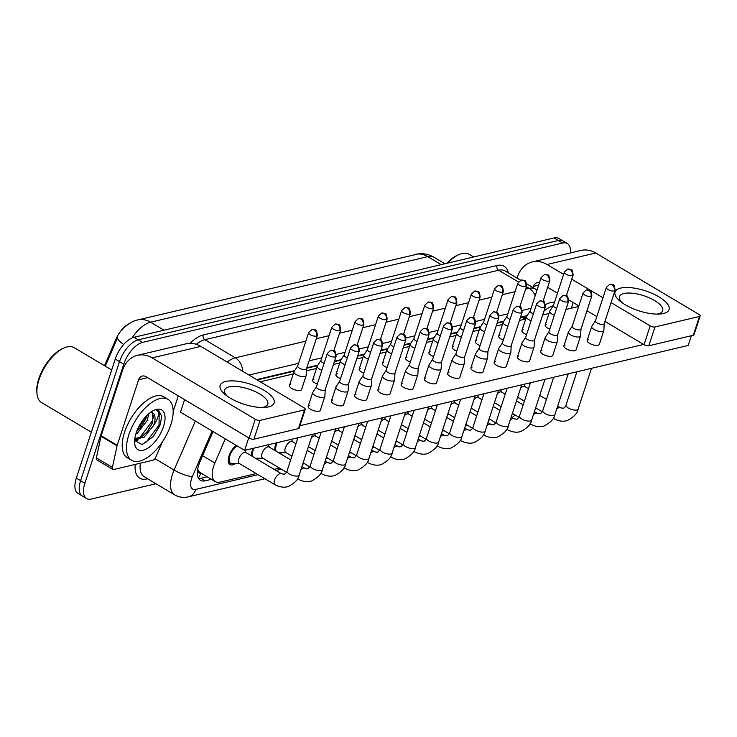 <?xml version="1.0" encoding="UTF-8"?>
<svg xmlns="http://www.w3.org/2000/svg" width="737" height="737" viewBox="0 0 737 737"><rect width="100%" height="100%" fill="white"/><g stroke="black" fill="none" stroke-linecap="round" stroke-linejoin="round"><path stroke-width="1.11" d="M274.8 450.427A12.068 5.813 -59.2 0 1 275.546 444.899A12.068 5.813 -59.2 0 1 276.329 442.863M251.547 455.927A12.068 5.813 -59.2 0 1 252.294 450.399A12.068 5.813 -59.2 0 1 253.086 448.354M235.214 463.73A12.068 5.813 -59.2 0 1 230.008 464.577A12.068 5.813 -59.2 0 1 229.05 455.899A12.068 5.813 -59.2 0 1 236.208 445.351M225.31 438.865L214.863 463.002A21.29 10.254 120.8 0 0 213.61 466.318A21.29 10.254 120.8 0 0 215.305 481.629A21.29 10.254 120.8 0 0 220.05 482.136L256.236 473.578M197.7 469.073L198.142 470.188A7.094 3.418 120.8 0 0 200.759 473.099A21.29 16.905 76.7 0 1 198.373 478.009M128.938 323.755A19.162 9.231 120.8 0 0 115.884 339.352L104.488 365.681M215.305 481.629L200.344 472.73A21.29 10.254 -59.2 0 1 198.142 470.188M526.642 317.767L523.979 317.085L520.34 317.702M503.537 321.673L497.097 323.202M480.294 327.173L473.845 328.702M457.041 332.673L450.593 334.193M433.789 338.172L427.34 339.693M410.546 343.672L404.097 345.192M387.293 349.163L380.845 350.692M364.041 354.663L357.592 356.192M340.798 360.163L334.349 361.692M317.546 365.663L306.675 368.233M294.293 371.162L257.195 379.933M274.109 469.349L279.48 468.078M258.466 458.23A12.068 5.813 -59.2 0 1 256.845 459.077M281.718 452.739A12.068 5.813 -59.2 0 1 280.097 453.577M155.986 483.748L91.324 499.041A21.29 10.254 -59.2 0 1 86.579 498.544A21.29 10.254 -59.2 0 1 84.875 483.223L123.788 364.17A21.29 10.254 -59.2 0 1 142.527 342.392L562.607 243.044L558.333 240.502A21.29 10.254 -59.2 0 1 563.077 241.008A21.29 10.254 -59.2 0 0 558.333 240.502L138.252 339.849L558.333 240.502L554.058 237.959A21.29 10.254 -59.2 0 1 558.803 238.456L567.352 243.551A21.29 10.254 -59.2 0 1 570.364 252.948M123.788 364.17L119.514 361.627A21.29 10.254 -59.2 0 1 138.252 339.849A21.29 10.254 -59.2 0 0 119.514 361.627L80.6 480.681L119.514 361.627L115.239 359.076A21.29 10.254 -59.2 0 1 133.968 337.306L554.058 237.959M86.579 498.544L82.304 495.992A21.29 10.254 -59.2 0 1 80.6 480.681A21.29 10.254 -59.2 0 0 82.304 495.992L78.03 493.449A21.29 10.254 -59.2 0 1 76.326 478.138L115.239 359.076M123.641 344.483A24.837 5.638 -156.6 0 1 117.625 337.555L105.262 366.142M213.048 431.569L200.013 461.675A21.29 10.254 120.8 0 0 198.75 464.983A21.29 10.254 120.8 0 0 200.455 480.303A21.29 10.254 120.8 0 0 205.199 480.81L211.436 479.326M207.161 476.784L200.925 478.258A21.29 10.254 -59.2 0 1 198.64 478.488M562.607 243.044A21.29 10.254 -59.2 0 1 567.352 243.551M527.148 315.629L520.506 317.205M503.896 321.129L497.254 322.695M480.653 326.629L474.011 328.195M457.401 332.129L450.758 333.695M434.148 337.62L427.506 339.195M410.905 343.12L404.263 344.695M387.653 348.619L381.011 350.195M364.4 354.119L357.758 355.685M341.148 359.619L334.506 361.185M317.905 365.119L306.841 367.735M294.653 370.61L256.642 379.601M237.01 445.83A10.65 5.131 120.8 0 0 229.889 455.696A10.65 5.131 120.8 0 0 230.736 463.361A10.65 5.131 120.8 0 0 232.155 463.73L239.7 463.739M281.562 473.79L245.863 452.536A6.384 3.077 120.8 0 0 238.816 458.921A6.384 3.077 120.8 0 0 239.332 463.518L275.03 484.762A6.384 3.077 120.8 0 1 274.514 480.165A6.384 3.077 120.8 0 1 279.894 473.707A6.384 3.077 120.8 0 1 281.562 473.79L284.445 474.269C286.223 472.859 287.08 471.809 287.006 471.118A6.384 2.368 18.1 0 0 290.737 474.739A6.384 2.368 18.1 0 0 297.886 475.964A6.384 2.368 18.1 0 0 298.117 475.909A6.384 2.368 18.1 0 0 299.148 475.089L312.479 434.314M316.449 386.75L312.792 392.333A6.384 2.368 18.1 0 0 312.691 392.545A6.384 2.368 18.1 0 0 314.985 395.419A6.384 2.368 18.1 0 0 323.571 397.39A6.384 2.368 18.1 0 0 324.833 396.515A6.384 2.368 18.1 0 0 324.87 396.276L325.22 389.615M316.495 386.676A4.615 1.704 18.1 0 0 316.422 386.833A4.615 1.704 18.1 0 0 318.08 388.906A4.615 1.704 18.1 0 0 324.28 390.334A4.615 1.704 18.1 0 0 325.192 389.698A4.615 1.704 18.1 0 0 325.22 389.532M297.72 365.93L294.063 371.512A6.384 2.368 18.1 0 0 293.962 371.734A6.384 2.368 18.1 0 0 296.256 374.608A6.384 2.368 18.1 0 0 304.842 376.579A6.384 2.368 18.1 0 0 306.104 375.695A6.384 2.368 18.1 0 0 306.141 375.465L306.491 368.804M297.766 365.856A4.615 1.704 18.1 0 0 297.693 366.013A4.615 1.704 18.1 0 0 299.351 368.095A4.615 1.704 18.1 0 0 305.551 369.513A4.615 1.704 18.1 0 0 306.463 368.878A4.615 1.704 18.1 0 0 306.491 368.712M253.943 448.151A10.65 5.131 120.8 0 0 253.132 450.206A10.65 5.131 120.8 0 0 252.975 456.774M290.682 459.879L269.106 447.046A6.384 3.077 120.8 0 0 262.068 453.421A6.384 3.077 120.8 0 0 262.575 458.018L286.518 472.27M339.702 381.25L336.044 386.833A6.384 2.368 18.1 0 0 335.934 387.045A6.384 2.368 18.1 0 0 338.228 389.928A6.384 2.368 18.1 0 0 346.823 391.891A6.384 2.368 18.1 0 0 348.076 391.015A6.384 2.368 18.1 0 0 348.122 390.785L348.472 384.115M339.748 381.176A4.615 1.704 18.1 0 0 339.674 381.333A4.615 1.704 18.1 0 0 341.332 383.406A4.615 1.704 18.1 0 0 347.532 384.834A4.615 1.704 18.1 0 0 348.444 384.198A4.615 1.704 18.1 0 0 348.472 384.032M277.186 442.661A10.65 5.131 120.8 0 0 276.384 444.706A10.65 5.131 120.8 0 0 276.228 451.274M295.97 443.692L292.359 441.546A6.384 3.077 120.8 0 0 285.32 447.921A6.384 3.077 120.8 0 0 285.827 452.518L291.907 456.139M362.945 375.75L359.288 381.333A6.384 2.368 18.1 0 0 359.186 381.545A6.384 2.368 18.1 0 0 361.48 384.428A6.384 2.368 18.1 0 0 370.066 386.4A6.384 2.368 18.1 0 0 371.328 385.515A6.384 2.368 18.1 0 0 371.374 385.285L371.715 378.615M363 375.677A4.615 1.704 18.1 0 0 362.917 375.833A4.615 1.704 18.1 0 0 364.575 377.915A4.615 1.704 18.1 0 0 370.775 379.334A4.615 1.704 18.1 0 0 371.688 378.698A4.615 1.704 18.1 0 0 371.724 378.532M308.508 446.438A6.384 3.077 120.8 0 0 309.079 447.018L315.15 450.639M386.197 370.25L382.54 375.833A6.384 2.368 18.1 0 0 382.439 376.054A6.384 2.368 18.1 0 0 384.732 378.929A6.384 2.368 18.1 0 0 393.318 380.9A6.384 2.368 18.1 0 0 394.581 380.016A6.384 2.368 18.1 0 0 394.617 379.785L394.968 373.125M386.243 370.177A4.615 1.704 18.1 0 0 386.17 370.333A4.615 1.704 18.1 0 0 387.828 372.415A4.615 1.704 18.1 0 0 394.028 373.834A4.615 1.704 18.1 0 0 394.94 373.198A4.615 1.704 18.1 0 0 394.968 373.033M319.222 438.193L315.611 436.046A6.384 3.077 120.8 0 0 311.346 437.769M331.761 440.947A6.384 3.077 120.8 0 0 332.323 441.527L338.403 445.139M409.45 364.76L405.792 370.333A6.384 2.368 18.1 0 0 405.682 370.554A6.384 2.368 18.1 0 0 407.985 373.429A6.384 2.368 18.1 0 0 416.571 375.4A6.384 2.368 18.1 0 0 417.824 374.525A6.384 2.368 18.1 0 0 417.87 374.285L418.22 367.625M409.496 364.686A4.615 1.704 18.1 0 0 409.422 364.833A4.615 1.704 18.1 0 0 411.08 366.915A4.615 1.704 18.1 0 0 417.28 368.334A4.615 1.704 18.1 0 0 418.192 367.708A4.615 1.704 18.1 0 0 418.22 367.533M342.465 432.693L338.863 430.546A6.384 3.077 120.8 0 0 334.598 432.269M320.973 360.439L317.315 366.013A6.384 2.368 18.1 0 0 317.205 366.234A6.384 2.368 18.1 0 0 319.499 369.108A6.384 2.368 18.1 0 0 321.848 370.223M321.019 360.365A4.615 1.704 18.1 0 0 320.945 360.513A4.615 1.704 18.1 0 0 322.603 362.595A4.615 1.704 18.1 0 0 324.105 363.323M344.216 354.939L340.558 360.522A6.384 2.368 18.1 0 0 340.457 360.734A6.384 2.368 18.1 0 0 342.751 363.608A6.384 2.368 18.1 0 0 345.1 364.723M344.271 354.865A4.615 1.704 18.1 0 0 344.188 355.022A4.615 1.704 18.1 0 0 345.846 357.095A4.615 1.704 18.1 0 0 347.357 357.823M367.468 349.439L363.811 355.022A6.384 2.368 18.1 0 0 363.709 355.234A6.384 2.368 18.1 0 0 366.003 358.108A6.384 2.368 18.1 0 0 368.353 359.223M367.514 349.366A4.615 1.704 18.1 0 0 367.441 349.522A4.615 1.704 18.1 0 0 369.099 351.595A4.615 1.704 18.1 0 0 370.6 352.332M268.517 406.907A28.384 10.511 -161.9 0 1 264.399 407.469A28.384 10.511 -161.9 0 1 225.365 394.71A28.384 10.511 -161.9 0 1 225.762 381.462A28.384 10.511 -161.9 0 1 263.92 390.214A28.384 10.511 -161.9 0 1 268.517 406.907M261.967 407.515A22.709 8.411 18.1 0 0 263.293 407.257A22.709 8.411 18.1 0 0 267.78 404.134A22.709 8.411 18.1 0 0 254.523 391.283A22.709 8.411 18.1 0 0 229.087 386.907A22.709 8.411 18.1 0 0 224.601 390.03A22.709 8.411 18.1 0 0 227.3 396.184M162.38 441.942L155.793 457.161A3.547 1.714 120.8 0 1 152.872 460.238L113.636 469.515A3.547 1.714 120.8 0 1 112.844 469.432L96.814 459.897A3.547 1.714 -59.2 0 1 96.381 457.88L101.015 436.295A3.547 1.714 -59.2 0 1 101.162 435.751L122.582 370.232A28.384 22.543 76.7 0 1 137.423 355.335A28.384 22.543 76.7 0 1 152.144 357.896L255.288 419.279A3.547 1.317 18.1 0 0 260.06 420.376L253.915 439.178A3.547 1.317 -161.9 0 1 249.143 438.082L146 376.69A7.094 5.638 -103.3 0 0 142.324 376.054A7.094 5.638 -103.3 0 0 138.611 379.776L117.201 445.295A3.547 1.714 120.8 0 0 117.054 445.83L112.42 467.415A3.547 1.714 120.8 0 0 112.844 469.432M137.423 355.335L186.102 343.82A28.384 22.543 76.7 0 1 200.833 346.381L303.966 407.773A3.547 1.317 18.1 0 1 305.247 409.367A3.547 1.317 18.1 0 1 304.547 409.855L260.06 420.376M305.247 409.367L299.102 428.169A3.547 1.317 -161.9 0 1 298.402 428.658L253.915 439.178M178.262 395.898L173.167 411.486M663.42 313.52A28.384 10.511 -161.9 0 1 659.302 314.073A28.384 10.511 -161.9 0 1 620.268 301.322A28.384 10.511 -161.9 0 1 620.665 288.075A28.384 10.511 -161.9 0 1 658.832 296.827A28.384 10.511 -161.9 0 1 663.42 313.52M656.879 314.119A22.709 8.411 18.1 0 0 658.196 313.87A22.709 8.411 18.1 0 0 662.683 310.747A22.709 8.411 18.1 0 0 649.426 297.895A22.709 8.411 18.1 0 0 623.999 293.51A22.709 8.411 18.1 0 0 619.513 296.633A22.709 8.411 18.1 0 0 622.203 302.787M517.079 278.098L517.485 276.845A28.384 22.543 76.7 0 1 532.326 261.939A28.384 22.543 76.7 0 1 547.057 264.5L563.621 274.367M532.326 261.939L581.014 250.433A28.384 22.543 76.7 0 1 595.736 252.994L698.879 314.377A3.547 1.317 18.1 0 1 700.15 315.98A3.547 1.317 18.1 0 1 699.45 316.468L654.963 326.988L648.818 345.782A3.547 1.317 -161.9 0 1 644.046 344.686L604.939 321.415M571.746 279.203L602.958 297.776M611.084 302.612L650.191 325.892A3.547 1.317 18.1 0 0 654.963 326.988M700.15 315.98L694.005 334.773A3.547 1.317 -161.9 0 1 693.305 335.261L648.818 345.782M596.813 316.578L586.984 310.719M578.858 305.883L568.835 299.922M557.476 293.16L547.646 287.31M539.447 282.686A7.094 5.638 -103.3 0 0 537.227 282.658A7.094 5.638 -103.3 0 0 533.514 286.389L533.109 287.642M573.165 302.502L571.304 308.204M170.8 424.862A35.487 17.098 -59.2 0 1 131.674 460.321A35.487 17.098 -59.2 0 1 128.837 434.793A35.487 17.098 -59.2 0 1 167.972 399.334A35.487 17.098 -59.2 0 1 170.8 424.862M131.674 460.321L127.4 457.778A35.487 17.098 -59.2 0 1 124.562 432.241A35.487 17.098 -59.2 0 1 163.697 396.792L167.972 399.334M91.342 432.186L41.567 402.559A31.94 15.385 -59.2 0 1 36.988 393.715A31.94 15.385 -59.2 0 1 39.015 379.583A31.94 15.385 -59.2 0 1 64.276 347.873A31.94 15.385 -59.2 0 1 74.234 347.68L111.683 369.965M36.988 393.715L36.85 392.25A30.521 14.703 -59.2 0 1 38.785 378.754A30.521 14.703 -59.2 0 1 62.921 348.444L64.276 347.873M136.778 431.265L140.38 427.7L145.558 419.399L146.801 415.576M135.792 434.167L137.368 433.126L147.253 420.412L148.874 413.66M134.779 438.902L142.462 436.157L147.17 431.744L152.605 422.798L152.458 412.738M150.588 412.305A16.039 7.729 -59.2 0 1 152.679 412.858A16.039 7.729 -59.2 0 1 153.959 424.401A16.039 7.729 -59.2 0 1 153.563 425.544L144.157 437.17L134.714 439.464M136.133 433.061A23.142 11.147 -59.2 0 1 154.438 410.085A23.142 11.147 -59.2 0 1 163.503 426.594A23.142 11.147 -59.2 0 1 147.124 448.603A23.142 11.147 -59.2 0 1 134.668 443.305A23.142 11.147 -59.2 0 1 136.133 433.061M134.631 440.422L142.038 444.568L153.268 436.59L159.837 425.7M159.818 425.746L161.818 416.331L158.851 410.85L156.52 410.15C159.772 411.753 159.035 416.525 154.3 424.484L153.563 425.544M137.451 429.597L145.456 416.995M134.714 440.662L139.717 437.778L152.264 420.993L153.886 415.447M141.661 444.641L146.506 441.822L159.045 425.028L159.22 411.172L158.704 410.767M139.956 428.188L146.037 418.155M135 441.371L138.252 439.851M146.746 432.223L152.826 422.19M153.158 436.719L159.865 425.627M446.751 263.33A30.521 14.703 -59.2 0 1 457.834 255.048L459.188 254.477A31.94 15.385 -59.2 0 1 469.137 254.283L473.661 256.973M447.599 263.137A31.94 15.385 -59.2 0 1 459.188 254.477M545.509 304.584A35.487 17.098 -59.2 0 1 554.528 302.188M544.017 311.023A35.487 17.098 -59.2 0 1 553.395 305.551M549.82 329.089A6.384 2.368 -161.9 0 1 545.177 325.1A6.384 2.368 -161.9 0 1 546.439 324.216M526.568 334.58A6.384 2.368 -161.9 0 1 521.925 330.591A6.384 2.368 -161.9 0 1 523.187 329.715M503.325 340.079A6.384 2.368 -161.9 0 1 498.682 336.09A6.384 2.368 -161.9 0 1 499.935 335.215M480.073 345.579A6.384 2.368 -161.9 0 1 475.429 341.59A6.384 2.368 -161.9 0 1 476.692 340.715M456.82 351.079A6.384 2.368 -161.9 0 1 452.177 347.09A6.384 2.368 -161.9 0 1 453.439 346.206M595.441 320.77L591.783 326.353A6.384 2.368 18.1 0 0 591.682 326.565A6.384 2.368 18.1 0 0 593.976 329.439A6.384 2.368 18.1 0 0 602.562 331.41A6.384 2.368 18.1 0 0 603.824 330.535L599.301 344.382A6.384 2.368 -161.9 0 1 598.039 345.257A6.384 2.368 -161.9 0 1 590.881 344.032A6.384 2.368 -161.9 0 1 587.159 340.411A6.384 2.368 -161.9 0 1 588.421 339.536M572.198 326.27L568.54 331.853A6.384 2.368 18.1 0 0 568.43 332.065A6.384 2.368 18.1 0 0 570.724 334.939A6.384 2.368 18.1 0 0 579.31 336.91A6.384 2.368 18.1 0 0 580.572 336.035L576.048 349.882A6.384 2.368 -161.9 0 1 574.786 350.757A6.384 2.368 -161.9 0 1 567.637 349.522A6.384 2.368 -161.9 0 1 563.906 345.911A6.384 2.368 -161.9 0 1 565.168 345.036M548.945 331.77L545.288 337.343A6.384 2.368 18.1 0 0 545.187 337.564A6.384 2.368 18.1 0 0 547.48 340.439A6.384 2.368 18.1 0 0 556.067 342.41A6.384 2.368 18.1 0 0 557.329 341.535L552.796 355.381A6.384 2.368 -161.9 0 1 551.534 356.257A6.384 2.368 -161.9 0 1 544.385 355.022A6.384 2.368 -161.9 0 1 540.654 351.411A6.384 2.368 -161.9 0 1 541.916 350.536M525.693 337.26L522.036 342.843A6.384 2.368 18.1 0 0 521.934 343.064A6.384 2.368 18.1 0 0 524.228 345.939A6.384 2.368 18.1 0 0 532.814 347.91A6.384 2.368 18.1 0 0 534.076 347.026L529.553 360.881A6.384 2.368 -161.9 0 1 528.291 361.756A6.384 2.368 -161.9 0 1 521.133 360.522A6.384 2.368 -161.9 0 1 517.411 356.911A6.384 2.368 -161.9 0 1 518.673 356.026M502.441 342.76L498.783 348.343A6.384 2.368 18.1 0 0 498.682 348.555A6.384 2.368 18.1 0 0 500.976 351.438A6.384 2.368 18.1 0 0 509.562 353.41A6.384 2.368 18.1 0 0 510.824 352.526L506.301 366.372A6.384 2.368 -161.9 0 1 505.038 367.256A6.384 2.368 -161.9 0 1 497.89 366.022A6.384 2.368 -161.9 0 1 494.159 362.411A6.384 2.368 -161.9 0 1 495.421 361.526M433.577 356.579A6.384 2.368 -161.9 0 1 428.925 352.59A6.384 2.368 -161.9 0 1 430.187 351.706M410.325 362.079A6.384 2.368 -161.9 0 1 405.682 358.09A6.384 2.368 -161.9 0 1 406.944 357.205M387.072 367.57A6.384 2.368 -161.9 0 1 382.429 363.581A6.384 2.368 -161.9 0 1 383.691 362.705M479.197 348.26L475.54 353.843A6.384 2.368 18.1 0 0 475.439 354.055A6.384 2.368 18.1 0 0 477.733 356.938A6.384 2.368 18.1 0 0 486.319 358.901A6.384 2.368 18.1 0 0 487.581 358.025L483.048 371.872A6.384 2.368 -161.9 0 1 481.786 372.756A6.384 2.368 -161.9 0 1 474.637 371.522A6.384 2.368 -161.9 0 1 470.906 367.901A6.384 2.368 -161.9 0 1 472.168 367.026M455.945 353.76L452.288 359.343A6.384 2.368 18.1 0 0 452.186 359.555A6.384 2.368 18.1 0 0 454.48 362.429A6.384 2.368 18.1 0 0 463.066 364.4A6.384 2.368 18.1 0 0 464.328 363.525L459.805 377.372A6.384 2.368 -161.9 0 1 458.543 378.247A6.384 2.368 -161.9 0 1 451.385 377.022A6.384 2.368 -161.9 0 1 447.663 373.401A6.384 2.368 -161.9 0 1 448.916 372.526M363.82 373.069A6.384 2.368 -161.9 0 1 359.177 369.08A6.384 2.368 -161.9 0 1 360.439 368.205M340.577 378.569A6.384 2.368 -161.9 0 1 335.934 374.58A6.384 2.368 -161.9 0 1 337.196 373.705M317.325 384.069A6.384 2.368 -161.9 0 1 312.681 380.08A6.384 2.368 -161.9 0 1 313.944 379.205M417.824 374.525L413.3 388.371A6.384 2.368 -161.9 0 1 412.038 389.247A6.384 2.368 -161.9 0 1 404.889 388.012A6.384 2.368 -161.9 0 1 401.158 384.401A6.384 2.368 -161.9 0 1 402.42 383.526M394.581 380.016L390.048 393.871A6.384 2.368 -161.9 0 1 388.795 394.746A6.384 2.368 -161.9 0 1 381.637 393.512A6.384 2.368 -161.9 0 1 377.906 389.901A6.384 2.368 -161.9 0 1 379.168 389.016M371.328 385.515L366.805 399.362A6.384 2.368 -161.9 0 1 365.543 400.246A6.384 2.368 -161.9 0 1 358.394 399.012A6.384 2.368 -161.9 0 1 354.663 395.401A6.384 2.368 -161.9 0 1 355.925 394.516M348.076 391.015L343.553 404.862A6.384 2.368 -161.9 0 1 342.29 405.746A6.384 2.368 -161.9 0 1 335.142 404.512A6.384 2.368 -161.9 0 1 331.41 400.891A6.384 2.368 -161.9 0 1 332.673 400.016M432.693 359.26L429.035 364.843A6.384 2.368 18.1 0 0 428.934 365.055A6.384 2.368 18.1 0 0 431.228 367.929A6.384 2.368 18.1 0 0 439.814 369.9A6.384 2.368 18.1 0 0 441.076 369.025L436.553 382.872A6.384 2.368 -161.9 0 1 435.291 383.747A6.384 2.368 -161.9 0 1 428.142 382.512A6.384 2.368 -161.9 0 1 424.411 378.901A6.384 2.368 -161.9 0 1 425.673 378.026M306.104 375.695L301.571 389.541A6.384 2.368 -161.9 0 1 300.309 390.426A6.384 2.368 -161.9 0 1 293.16 389.191A6.384 2.368 -161.9 0 1 289.429 385.58A6.384 2.368 -161.9 0 1 290.691 384.696M324.833 396.515L320.3 410.362A6.384 2.368 -161.9 0 1 319.038 411.237A6.384 2.368 -161.9 0 1 311.889 410.012A6.384 2.368 -161.9 0 1 308.158 406.391A6.384 2.368 -161.9 0 1 309.42 405.516M244.62 450.362L180.491 412.186L184.591 399.657L248.719 437.824L244.62 450.362L688.211 345.45L691.389 335.713M643.622 344.437L299.904 425.719M260.272 381.757L293.225 373.963M306.38 370.858L316.477 368.463M333.446 364.456L339.729 362.973M356.69 358.956L362.973 357.473M379.942 353.456L386.225 351.973M403.194 347.956L409.477 346.473M426.437 342.465L432.72 340.973M449.69 336.966L455.973 335.473M472.942 331.466L479.225 329.983M496.185 325.966L502.477 324.483M519.438 320.466L525.721 318.983M542.69 314.966L548.973 313.483M565.933 309.476L578.665 306.463M355.013 435.447A6.384 3.077 120.8 0 0 355.575 436.028L361.655 439.639M441.076 369.025A6.384 2.368 18.1 0 0 441.122 368.786L441.463 362.125M432.748 359.186A4.615 1.704 18.1 0 0 432.674 359.343A4.615 1.704 18.1 0 0 434.323 361.416A4.615 1.704 18.1 0 0 440.533 362.844A4.615 1.704 18.1 0 0 441.435 362.208A4.615 1.704 18.1 0 0 441.472 362.033M365.718 427.193L362.107 425.046A6.384 3.077 120.8 0 0 357.85 426.769M378.256 429.947A6.384 3.077 120.8 0 0 378.827 430.528L384.898 434.148M464.328 363.525A6.384 2.368 18.1 0 0 464.374 363.286L464.715 356.625M455.991 353.686A4.615 1.704 18.1 0 0 455.917 353.843A4.615 1.704 18.1 0 0 457.576 355.916A4.615 1.704 18.1 0 0 463.776 357.344A4.615 1.704 18.1 0 0 464.688 356.708A4.615 1.704 18.1 0 0 464.725 356.533M388.97 421.702L385.359 419.546A6.384 3.077 120.8 0 0 381.093 421.269M401.508 424.448A6.384 3.077 120.8 0 0 402.07 425.028L408.151 428.648M487.581 358.025A6.384 2.368 18.1 0 0 487.618 357.795L487.968 351.125M479.243 348.186A4.615 1.704 18.1 0 0 479.17 348.343A4.615 1.704 18.1 0 0 480.828 350.416A4.615 1.704 18.1 0 0 487.028 351.844A4.615 1.704 18.1 0 0 487.94 351.208A4.615 1.704 18.1 0 0 487.968 351.042M412.223 416.202L408.611 414.056A6.384 3.077 120.8 0 0 404.346 415.769M390.721 343.939L387.063 349.522A6.384 2.368 18.1 0 0 386.953 349.734A6.384 2.368 18.1 0 0 389.247 352.618A6.384 2.368 18.1 0 0 391.596 353.723M390.767 343.866A4.615 1.704 18.1 0 0 390.693 344.022A4.615 1.704 18.1 0 0 392.351 346.095A4.615 1.704 18.1 0 0 393.853 346.832M413.964 338.44L410.306 344.022A6.384 2.368 18.1 0 0 410.205 344.234A6.384 2.368 18.1 0 0 412.499 347.118A6.384 2.368 18.1 0 0 414.848 348.223M414.019 338.366A4.615 1.704 18.1 0 0 413.936 338.523A4.615 1.704 18.1 0 0 415.594 340.605A4.615 1.704 18.1 0 0 417.105 341.332M437.216 332.94L433.559 338.523A6.384 2.368 18.1 0 0 433.457 338.744A6.384 2.368 18.1 0 0 435.751 341.618A6.384 2.368 18.1 0 0 438.1 342.733M437.262 332.866A4.615 1.704 18.1 0 0 437.188 333.023A4.615 1.704 18.1 0 0 438.847 335.105A4.615 1.704 18.1 0 0 440.358 335.832M424.761 418.948A6.384 3.077 120.8 0 0 425.323 419.528L431.403 423.149M510.824 352.526A6.384 2.368 18.1 0 0 510.87 352.295L511.211 345.625M502.496 342.687A4.615 1.704 18.1 0 0 502.422 342.843A4.615 1.704 18.1 0 0 504.071 344.925A4.615 1.704 18.1 0 0 510.28 346.344A4.615 1.704 18.1 0 0 511.192 345.708A4.615 1.704 18.1 0 0 511.22 345.542M435.466 410.702L431.854 408.556A6.384 3.077 120.8 0 0 427.598 410.279M448.004 413.448A6.384 3.077 120.8 0 0 448.575 414.028L454.646 417.649M534.076 347.026A6.384 2.368 18.1 0 0 534.122 346.795L534.463 340.135M525.739 337.187A4.615 1.704 18.1 0 0 525.665 337.343A4.615 1.704 18.1 0 0 527.323 339.425A4.615 1.704 18.1 0 0 533.524 340.844A4.615 1.704 18.1 0 0 534.436 340.208A4.615 1.704 18.1 0 0 534.472 340.043M458.718 405.203L455.107 403.056A6.384 3.077 120.8 0 0 450.841 404.779M471.256 407.957A6.384 3.077 120.8 0 0 471.818 408.538L477.898 412.149M557.329 341.535A6.384 2.368 18.1 0 0 557.365 341.295L557.716 334.635M548.991 331.696A4.615 1.704 18.1 0 0 548.918 331.843A4.615 1.704 18.1 0 0 550.576 333.925A4.615 1.704 18.1 0 0 556.776 335.344A4.615 1.704 18.1 0 0 557.688 334.718A4.615 1.704 18.1 0 0 557.716 334.543M481.97 399.703L478.359 397.556A6.384 3.077 120.8 0 0 474.094 399.279M494.509 402.457A6.384 3.077 120.8 0 0 495.071 403.038L501.151 406.649M580.572 336.035A6.384 2.368 18.1 0 0 580.618 335.796L580.959 329.135M572.244 326.196A4.615 1.704 18.1 0 0 572.17 326.353A4.615 1.704 18.1 0 0 573.828 328.426A4.615 1.704 18.1 0 0 580.028 329.854A4.615 1.704 18.1 0 0 580.94 329.218A4.615 1.704 18.1 0 0 580.968 329.043M505.214 394.203L501.602 392.056A6.384 3.077 120.8 0 0 497.346 393.779M517.761 396.957A6.384 3.077 120.8 0 0 518.323 397.538L524.394 401.158M603.824 330.535A6.384 2.368 18.1 0 0 603.87 330.296L604.211 323.635M595.487 320.696A4.615 1.704 18.1 0 0 595.413 320.853A4.615 1.704 18.1 0 0 597.071 322.926A4.615 1.704 18.1 0 0 603.271 324.354A4.615 1.704 18.1 0 0 604.183 323.718A4.615 1.704 18.1 0 0 604.22 323.543M528.466 388.712L524.855 386.557A6.384 3.077 120.8 0 0 520.589 388.279M460.468 327.449L456.811 333.023A6.384 2.368 18.1 0 0 456.71 333.244A6.384 2.368 18.1 0 0 459.004 336.118A6.384 2.368 18.1 0 0 461.353 337.233M460.514 327.375A4.615 1.704 18.1 0 0 460.441 327.523A4.615 1.704 18.1 0 0 462.099 329.605A4.615 1.704 18.1 0 0 463.601 330.333M483.712 321.949L480.054 327.532A6.384 2.368 18.1 0 0 479.953 327.744A6.384 2.368 18.1 0 0 482.247 330.618A6.384 2.368 18.1 0 0 484.596 331.733M483.767 321.876A4.615 1.704 18.1 0 0 483.693 322.032A4.615 1.704 18.1 0 0 485.342 324.105A4.615 1.704 18.1 0 0 486.853 324.833M506.964 316.449L503.307 322.032A6.384 2.368 18.1 0 0 503.205 322.244A6.384 2.368 18.1 0 0 505.499 325.118A6.384 2.368 18.1 0 0 507.848 326.233M507.01 316.376A4.615 1.704 18.1 0 0 506.936 316.532A4.615 1.704 18.1 0 0 508.594 318.605A4.615 1.704 18.1 0 0 510.105 319.342M530.216 310.95L526.559 316.532A6.384 2.368 18.1 0 0 526.458 316.744A6.384 2.368 18.1 0 0 528.751 319.628A6.384 2.368 18.1 0 0 531.101 320.733M530.262 310.876A4.615 1.704 18.1 0 0 530.189 311.032A4.615 1.704 18.1 0 0 531.847 313.105A4.615 1.704 18.1 0 0 533.348 313.842M553.469 305.45L549.802 311.032A6.384 2.368 18.1 0 0 549.701 311.244A6.384 2.368 18.1 0 0 551.995 314.128A6.384 2.368 18.1 0 0 554.344 315.233M553.515 305.376A4.615 1.704 18.1 0 0 553.441 305.533A4.615 1.704 18.1 0 0 555.09 307.615A4.615 1.704 18.1 0 0 556.601 308.342M202.592 455.706L214.863 463.002M115.884 339.352L116.658 339.812M524.173 316.33A21.29 16.905 76.7 0 1 523.979 317.085M521.98 317.315L525.048 319.139M414.876 254.403A24.837 19.724 76.7 0 1 427.764 256.642L150.578 322.198A24.837 19.724 -103.3 0 0 137.69 319.95L418.929 253.768C424.328 253.39 429.385 254.569 434.093 257.314A28.384 13.671 120.8 0 0 427.764 256.642L441.205 264.647M164.019 330.194L150.578 322.198A28.384 13.671 120.8 0 0 132.098 337.924M76.326 478.138L84.875 483.223M133.968 337.306L142.527 342.392M200.925 478.258L205.199 480.81M212.099 431.007L192.348 476.636A14.196 6.836 120.8 0 0 191.509 478.838A14.196 6.836 120.8 0 0 195.812 489.386L258.061 474.665M195.812 489.386A14.196 11.276 -103.3 0 1 188.386 496.839C183.541 497.972 178.971 497.318 174.697 494.886A28.384 13.671 -59.2 0 1 172.43 474.462A28.384 13.671 -59.2 0 1 174.107 470.049L154.927 458.635M147.649 478.783L146.866 478.967A3.547 2.819 76.7 0 1 147.087 478.451M146.866 478.967A31.94 15.385 -59.2 0 1 135.203 464.421M140.343 463.204A28.384 13.671 120.8 0 0 144.24 476.756L174.697 494.886M189.999 343.341A31.94 15.385 -59.2 0 1 203.219 334.976L496.996 265.504A31.94 15.385 -59.2 0 1 508.355 272.911M227.189 362.07A28.384 13.671 -59.2 0 1 235.324 357.832L204.868 339.702A28.384 13.671 120.8 0 0 196.263 344.308M192.348 476.636A14.196 3.215 -156.6 0 1 174.107 470.049L195.333 421.02M525.582 289.19L529.111 288.351L526.384 286.73M518.415 281.985L498.645 270.221L204.868 339.702A3.547 2.819 76.7 0 1 203.219 334.976M535.182 295.758A14.196 11.276 -103.3 0 0 529.111 288.351A28.384 13.671 -59.2 0 1 535.431 289.024L526.798 283.883M520.663 280.226L504.974 270.894A28.384 13.671 120.8 0 0 498.645 270.221A3.547 2.819 76.7 0 1 496.996 265.504M242.666 371.282A14.196 11.276 -103.3 0 0 235.324 357.832L305.818 341.157M316.339 338.67L329.07 335.667M339.582 333.17L352.314 330.167M362.834 327.679L375.566 324.667M386.087 322.18L398.818 319.167M409.33 316.68L422.061 313.667M432.582 311.18L445.314 308.167M455.834 305.68L468.566 302.677M479.087 300.18L491.809 297.177M502.33 294.689L515.062 291.677M275.933 470.436L281.304 469.165M302.741 464.098L304.556 463.665M325.994 458.598L327.808 458.174M349.237 453.098L351.052 452.675M372.489 447.599L374.304 447.175M395.741 442.108L397.556 441.675M418.985 436.608L420.809 436.175M442.237 431.108L444.052 430.675M465.489 425.608L467.304 425.185M488.732 420.108L490.556 419.685M512.141 414.148A14.196 6.836 120.8 0 0 512.924 413.66M531.064 308.342L522.312 310.415M507.821 313.842L499.06 315.915M484.568 319.342L475.807 321.415M461.316 324.842L452.564 326.906M438.073 330.333L429.312 332.405M414.82 335.832L406.059 337.905M391.568 341.332L382.816 343.405M368.316 346.832L359.564 348.905M345.073 352.332L336.312 354.405M321.82 357.832L309.089 360.835M298.568 363.323L248.995 375.05M543.215 314.846L543.768 312.267A14.196 7.13 -167.9 0 1 543.086 313.75M335.197 356.929A4.615 3.667 76.7 0 0 333.05 350.794A4.615 3.667 -103.3 0 0 330.664 350.379L327.339 353.428A4.615 1.704 18.1 0 0 330.029 356.045A4.615 1.704 18.1 0 0 335.197 356.929A4.615 1.704 18.1 0 0 336.109 356.303L325.192 389.698M316.468 336.118A4.615 3.667 76.7 0 0 314.321 329.973A4.615 3.667 -103.3 0 0 311.935 329.559L308.61 332.617A4.615 1.704 18.1 0 0 311.3 335.224A4.615 1.704 18.1 0 0 316.468 336.118A4.615 1.704 18.1 0 0 317.38 335.482L306.463 368.878M358.449 351.438A4.615 3.667 76.7 0 0 356.303 345.294A4.615 3.667 -103.3 0 0 353.907 344.879L350.591 347.938A4.615 1.704 18.1 0 0 353.281 350.545A4.615 1.704 18.1 0 0 358.449 351.438A4.615 1.704 18.1 0 0 359.361 350.803L348.444 384.198M297.637 478.562A6.384 3.077 120.8 0 0 298.273 479.262L297.499 478.801M301.93 466.576L304.805 468.29L307.688 468.769C309.476 467.359 310.332 466.309 310.259 465.618A6.384 2.368 18.1 0 0 313.98 469.239A6.384 2.368 18.1 0 0 321.139 470.473A6.384 2.368 18.1 0 0 321.36 470.409A6.384 2.368 18.1 0 0 322.401 469.589L335.722 428.814M304.805 468.29A6.384 3.077 120.8 0 0 303.147 468.207A6.384 3.077 120.8 0 0 300.936 469.626M381.692 345.939A4.615 3.667 76.7 0 0 379.555 339.794A4.615 3.667 -103.3 0 0 377.16 339.379L373.834 342.438A4.615 1.704 18.1 0 0 376.533 345.045A4.615 1.704 18.1 0 0 381.692 345.939A4.615 1.704 18.1 0 0 382.604 345.303L371.688 378.698M320.89 473.062A6.384 3.077 120.8 0 0 321.525 473.771L320.752 473.311M325.183 461.076L328.057 462.79L330.941 463.269C332.728 461.859 333.575 460.809 333.502 460.128A6.384 2.368 18.1 0 0 337.233 463.739A6.384 2.368 18.1 0 0 344.382 464.973A6.384 2.368 18.1 0 0 344.612 464.909A6.384 2.368 18.1 0 0 345.644 464.089L358.974 423.314M328.057 462.79A6.384 3.077 120.8 0 0 326.39 462.707A6.384 3.077 120.8 0 0 324.188 464.126M404.945 340.439A4.615 3.667 76.7 0 0 402.807 334.294A4.615 3.667 -103.3 0 0 400.412 333.879L397.086 336.938A4.615 1.704 18.1 0 0 399.776 339.545A4.615 1.704 18.1 0 0 404.945 340.439A4.615 1.704 18.1 0 0 405.857 339.803L394.94 373.198M344.142 467.562A6.384 3.077 120.8 0 0 344.778 468.271L343.995 467.811M348.426 455.577L351.309 457.29L354.193 457.769C355.971 456.36 356.828 455.309 356.754 454.628A6.384 2.368 18.1 0 0 360.485 458.239A6.384 2.368 18.1 0 0 367.634 459.473A6.384 2.368 18.1 0 0 367.864 459.409A6.384 2.368 18.1 0 0 368.896 458.598L382.227 417.815M351.309 457.29A6.384 3.077 120.8 0 0 349.642 457.207A6.384 3.077 120.8 0 0 347.431 458.626M428.197 334.939A4.615 3.667 76.7 0 0 426.05 328.803A4.615 3.667 -103.3 0 0 423.655 328.38L420.339 331.438A4.615 1.704 18.1 0 0 423.029 334.054A4.615 1.704 18.1 0 0 428.197 334.939A4.615 1.704 18.1 0 0 429.109 334.303L418.192 367.708M367.385 462.062A6.384 3.077 120.8 0 0 368.021 462.772L367.247 462.311M371.678 450.077L374.553 451.79L377.436 452.269C379.223 450.86 380.08 449.819 380.006 449.128A6.384 2.368 18.1 0 0 383.728 452.739A6.384 2.368 18.1 0 0 390.886 453.974A6.384 2.368 18.1 0 0 391.107 453.909A6.384 2.368 18.1 0 0 392.148 453.098L405.47 412.315M374.553 451.79A6.384 3.077 120.8 0 0 372.894 451.707A6.384 3.077 120.8 0 0 370.683 453.126M339.72 330.618A4.615 3.667 76.7 0 0 337.574 324.483A4.615 3.667 -103.3 0 0 335.178 324.059L331.862 327.117A4.615 1.704 18.1 0 0 334.552 329.725A4.615 1.704 18.1 0 0 339.72 330.618A4.615 1.704 18.1 0 0 340.632 329.983L333.833 350.766M362.963 325.118A4.615 3.667 76.7 0 0 360.826 318.983A4.615 3.667 -103.3 0 0 358.431 318.568L355.105 321.618A4.615 1.704 18.1 0 0 357.804 324.234A4.615 1.704 18.1 0 0 362.963 325.118A4.615 1.704 18.1 0 0 363.875 324.483L357.086 345.266M386.216 319.618A4.615 3.667 76.7 0 0 384.069 313.483A4.615 3.667 -103.3 0 0 381.683 313.068L378.357 316.118A4.615 1.704 18.1 0 0 381.047 318.734A4.615 1.704 18.1 0 0 386.216 319.618A4.615 1.704 18.1 0 0 387.128 318.992L380.338 339.766M200.833 346.381L152.144 357.896M298.402 428.658L304.547 409.855M147.612 377.648L138.611 379.776M101.162 435.751L117.201 445.295M249.143 438.082L255.288 419.279M117.054 445.83L101.015 436.295M96.381 457.88L112.42 467.415M595.736 252.994L547.057 264.5M693.305 335.261L699.45 316.468M538.636 285.173L533.514 286.389M644.046 344.686L650.191 325.892M451.44 329.439A4.615 3.667 76.7 0 0 449.303 323.303A4.615 3.667 -103.3 0 0 446.908 322.889L443.582 325.938A4.615 1.704 18.1 0 0 446.281 328.555A4.615 1.704 18.1 0 0 451.44 329.439A4.615 1.704 18.1 0 0 452.352 328.803L441.435 362.208M390.638 456.562A6.384 3.077 120.8 0 0 391.273 457.272L390.499 456.811M394.931 444.586L397.805 446.3L400.688 446.779C402.476 445.36 403.323 444.319 403.25 443.628A6.384 2.368 18.1 0 0 406.981 447.248A6.384 2.368 18.1 0 0 414.13 448.474A6.384 2.368 18.1 0 0 414.36 448.418A6.384 2.368 18.1 0 0 415.392 447.599L428.722 406.824M397.805 446.3A6.384 3.077 120.8 0 0 396.147 446.207A6.384 3.077 120.8 0 0 393.936 447.626M474.692 323.939A4.615 3.667 76.7 0 0 472.555 317.804A4.615 3.667 -103.3 0 0 470.16 317.389L466.834 320.438A4.615 1.704 18.1 0 0 469.524 323.055A4.615 1.704 18.1 0 0 474.692 323.939A4.615 1.704 18.1 0 0 475.605 323.313L464.688 356.708M413.89 451.062A6.384 3.077 120.8 0 0 414.526 451.772L413.752 451.311M418.174 439.086L421.057 440.8L423.941 441.279C425.719 439.869 426.576 438.819 426.502 438.128A6.384 2.368 18.1 0 0 430.233 441.749A6.384 2.368 18.1 0 0 437.382 442.974A6.384 2.368 18.1 0 0 437.612 442.919A6.384 2.368 18.1 0 0 438.644 442.099L451.974 401.324M421.057 440.8A6.384 3.077 120.8 0 0 419.39 440.717A6.384 3.077 120.8 0 0 417.179 442.136M497.945 318.448A4.615 3.667 76.7 0 0 495.798 312.304A4.615 3.667 -103.3 0 0 493.412 311.889L490.087 314.948A4.615 1.704 18.1 0 0 492.777 317.555A4.615 1.704 18.1 0 0 497.945 318.448A4.615 1.704 18.1 0 0 498.857 317.813L487.94 351.208M437.133 445.572A6.384 3.077 120.8 0 0 437.769 446.272L436.995 445.811M441.426 433.586L444.31 435.3L447.184 435.779C448.971 434.369 449.828 433.319 449.754 432.628A6.384 2.368 18.1 0 0 453.476 436.249A6.384 2.368 18.1 0 0 460.634 437.483A6.384 2.368 18.1 0 0 460.865 437.419A6.384 2.368 18.1 0 0 461.896 436.599L475.227 395.824M444.31 435.3A6.384 3.077 120.8 0 0 442.642 435.217A6.384 3.077 120.8 0 0 440.431 436.636M409.468 314.128A4.615 3.667 76.7 0 0 407.321 307.983A4.615 3.667 -103.3 0 0 404.926 307.569L401.61 310.627A4.615 1.704 18.1 0 0 404.3 313.234A4.615 1.704 18.1 0 0 409.468 314.128A4.615 1.704 18.1 0 0 410.38 313.492L403.581 334.266M432.711 308.628A4.615 3.667 76.7 0 0 430.574 302.483A4.615 3.667 -103.3 0 0 428.179 302.069L424.853 305.127A4.615 1.704 18.1 0 0 427.552 307.734A4.615 1.704 18.1 0 0 432.711 308.628A4.615 1.704 18.1 0 0 433.623 307.992L426.834 328.776M455.963 303.128A4.615 3.667 76.7 0 0 453.826 296.983A4.615 3.667 -103.3 0 0 451.431 296.569L448.105 299.627A4.615 1.704 18.1 0 0 450.795 302.234A4.615 1.704 18.1 0 0 455.963 303.128A4.615 1.704 18.1 0 0 456.876 302.492L450.086 323.276M521.197 312.949A4.615 3.667 76.7 0 0 519.051 306.804A4.615 3.667 -103.3 0 0 516.655 306.389L513.339 309.448A4.615 1.704 18.1 0 0 516.029 312.055A4.615 1.704 18.1 0 0 521.197 312.949A4.615 1.704 18.1 0 0 522.1 312.313L511.192 345.708M460.385 440.072A6.384 3.077 120.8 0 0 461.021 440.781L460.247 440.321M464.678 428.086L467.553 429.8L470.436 430.279C472.224 428.87 473.071 427.819 472.997 427.138A6.384 2.368 18.1 0 0 476.728 430.749A6.384 2.368 18.1 0 0 483.887 431.983A6.384 2.368 18.1 0 0 484.108 431.919A6.384 2.368 18.1 0 0 485.139 431.099L498.47 390.324M467.553 429.8A6.384 3.077 120.8 0 0 465.895 429.717A6.384 3.077 120.8 0 0 463.684 431.136M544.44 307.449A4.615 3.667 76.7 0 0 542.303 301.304A4.615 3.667 -103.3 0 0 539.908 300.889L536.582 303.948A4.615 1.704 18.1 0 0 539.281 306.555A4.615 1.704 18.1 0 0 544.44 307.449A4.615 1.704 18.1 0 0 545.352 306.813L534.436 340.208M483.638 434.572A6.384 3.077 120.8 0 0 484.273 435.281L483.5 434.821M487.931 422.587L490.805 424.3L493.689 424.779C495.467 423.37 496.323 422.319 496.25 421.638A6.384 2.368 18.1 0 0 499.981 425.249A6.384 2.368 18.1 0 0 507.13 426.483A6.384 2.368 18.1 0 0 507.36 426.419A6.384 2.368 18.1 0 0 508.392 425.608L521.722 384.825M490.805 424.3A6.384 3.077 120.8 0 0 489.138 424.217A6.384 3.077 120.8 0 0 486.927 425.636M567.693 301.949A4.615 3.667 76.7 0 0 565.546 295.813A4.615 3.667 -103.3 0 0 563.16 295.39L559.834 298.448A4.615 1.704 18.1 0 0 562.524 301.065A4.615 1.704 18.1 0 0 567.693 301.949A4.615 1.704 18.1 0 0 568.605 301.313L557.688 334.718M506.89 429.072A6.384 3.077 120.8 0 0 507.517 429.782L506.743 429.321M511.174 417.087L514.058 418.8L516.941 419.279C518.719 417.87 519.576 416.829 519.502 416.138A6.384 2.368 18.1 0 0 523.233 419.749A6.384 2.368 18.1 0 0 530.382 420.984A6.384 2.368 18.1 0 0 530.612 420.919A6.384 2.368 18.1 0 0 531.644 420.108L544.975 379.325M514.058 418.8A6.384 3.077 120.8 0 0 512.39 418.717A6.384 3.077 120.8 0 0 510.179 420.136M590.945 296.449A4.615 3.667 76.7 0 0 588.799 290.314A4.615 3.667 -103.3 0 0 586.403 289.899L583.087 292.948A4.615 1.704 18.1 0 0 585.777 295.565A4.615 1.704 18.1 0 0 590.945 296.449A4.615 1.704 18.1 0 0 591.857 295.813L580.94 329.218M530.133 423.572A6.384 3.077 120.8 0 0 530.769 424.282L529.995 423.821M534.426 411.596L537.301 413.31L540.184 413.789C541.971 412.37 542.828 411.329 542.754 410.638A6.384 2.368 18.1 0 0 546.476 414.258A6.384 2.368 18.1 0 0 553.634 415.484A6.384 2.368 18.1 0 0 553.856 415.428A6.384 2.368 18.1 0 0 554.897 414.609L568.218 373.834M537.301 413.31A6.384 3.077 120.8 0 0 535.642 413.217A6.384 3.077 120.8 0 0 533.431 414.636M614.188 290.949A4.615 3.667 76.7 0 0 612.051 284.814A4.615 3.667 -103.3 0 0 609.656 284.399L606.33 287.448A4.615 1.704 18.1 0 0 609.029 290.065A4.615 1.704 18.1 0 0 614.188 290.949A4.615 1.704 18.1 0 0 615.1 290.323L604.183 323.718M553.386 418.072A6.384 3.077 120.8 0 0 554.021 418.782L553.247 418.321M557.679 406.096L560.553 407.81L563.437 408.289C565.215 406.879 566.071 405.829 565.998 405.138A6.384 2.368 18.1 0 0 569.729 408.759A6.384 2.368 18.1 0 0 576.878 409.984A6.384 2.368 18.1 0 0 577.108 409.929A6.384 2.368 18.1 0 0 578.14 409.109L591.47 368.334M560.553 407.81A6.384 3.077 120.8 0 0 558.886 407.727A6.384 3.077 120.8 0 0 556.675 409.146M479.216 297.628A4.615 3.667 76.7 0 0 477.069 291.493A4.615 3.667 -103.3 0 0 474.683 291.069L471.358 294.127A4.615 1.704 18.1 0 0 474.048 296.735A4.615 1.704 18.1 0 0 479.216 297.628A4.615 1.704 18.1 0 0 480.128 296.993L473.329 317.776M502.459 292.128A4.615 3.667 76.7 0 0 500.322 285.993A4.615 3.667 -103.3 0 0 497.926 285.578L494.601 288.628A4.615 1.704 18.1 0 0 497.3 291.244A4.615 1.704 18.1 0 0 502.459 292.128A4.615 1.704 18.1 0 0 503.371 291.493L496.581 312.276M525.711 286.629A4.615 3.667 76.7 0 0 523.574 280.493A4.615 3.667 -103.3 0 0 521.179 280.078L517.853 283.128A4.615 1.704 18.1 0 0 520.543 285.744A4.615 1.704 18.1 0 0 525.711 286.629A4.615 1.704 18.1 0 0 526.623 286.002L519.834 306.776M548.964 281.138A4.615 3.667 76.7 0 0 546.817 274.993A4.615 3.667 -103.3 0 0 544.431 274.579L541.105 277.637A4.615 1.704 18.1 0 0 543.795 280.244A4.615 1.704 18.1 0 0 548.964 281.138A4.615 1.704 18.1 0 0 549.876 280.502L543.077 301.276M572.216 275.638A4.615 3.667 76.7 0 0 570.069 269.493A4.615 3.667 -103.3 0 0 567.674 269.079L564.358 272.137A4.615 1.704 18.1 0 0 567.048 274.744A4.615 1.704 18.1 0 0 572.216 275.638A4.615 1.704 18.1 0 0 573.119 275.002L566.329 295.786M137.69 319.95C131.895 320.724 123.475 327.495 122.084 330.047M434.093 257.314L444.927 263.763M543.768 312.267L544.053 310.802M544.09 301.986L543.574 299.766M537.033 290.092L535.431 289.024M515.099 414.949L512.104 417.639M188.386 496.839L264.905 478.746M283.284 474.398L285.016 473.983M306.528 468.898L308.269 468.483M329.78 463.398L331.521 462.993M353.032 457.898L354.764 457.493M376.275 452.398L378.017 451.993M399.528 446.908L401.269 446.493M422.78 441.408L424.512 440.993M446.023 435.908L447.764 435.493M469.276 430.408L471.017 430.003M492.528 424.908L494.26 424.503M230.736 463.361L228.387 461.961M275.03 484.762C282.686 488.742 287.918 486.678 288.646 486.328C295.122 482.781 298.623 479.032 299.148 475.089M246.232 452.758L244.887 450.298M287.006 471.118L297.914 437.76M308.158 406.391L312.691 392.545M327.339 353.428L316.422 386.833M336.109 356.303C335.602 351.991 334.865 350.158 333.907 350.803L330.664 350.379M289.429 385.58L293.962 371.734M308.61 332.617L297.693 366.013M317.38 335.482C316.873 331.171 316.136 329.338 315.178 329.983L311.935 329.559M262.943 458.239L255.417 458.23M298.273 479.262C305.938 483.242 311.171 481.178 311.898 480.828C318.375 477.281 321.876 473.532 322.401 469.589M269.484 447.258L268.139 444.798M310.259 465.618L321.157 432.26M331.41 400.891L335.934 387.045M350.591 347.938L339.674 381.333M359.361 350.803C358.855 346.491 358.118 344.658 357.15 345.303L353.907 344.879M286.196 452.739L278.669 452.73M303.156 462.836L309.77 466.77M321.525 473.771C329.181 477.742 334.414 475.678 335.151 475.328C341.627 471.781 345.128 468.032 345.644 464.089M292.727 441.767L291.391 439.298M307.218 450.39L313.925 454.379M333.502 460.128L344.409 426.76M354.663 395.401L359.186 381.545M373.834 342.438L362.917 375.833M382.604 345.303C382.107 340.991 381.37 339.158 380.403 339.803L377.16 339.379M309.448 447.239L308.25 447.239M326.399 457.336L333.023 461.27M344.778 468.271C352.433 472.242 357.666 470.178 358.403 469.828C364.879 466.281 368.371 462.532 368.896 458.598M315.98 436.267L314.635 433.798M330.471 444.89L337.178 448.879M356.754 454.628L367.662 421.26M377.906 389.901L382.439 376.054M397.086 336.938L386.17 370.333M405.857 339.803C405.35 335.492 404.613 333.658 403.655 334.303L400.412 333.879M332.7 441.749L331.503 441.739M349.651 451.836L356.266 455.77M368.021 462.772C375.686 466.742 380.918 464.688 381.646 464.338C388.123 460.782 391.623 457.041 392.148 453.098M339.232 430.767L337.887 428.298M353.723 439.39L360.43 443.388M380.006 449.128L390.905 415.76M401.158 384.401L405.682 370.554M420.339 331.438L409.422 364.833M429.109 334.303C428.602 329.992 427.865 328.158 426.898 328.803L423.655 328.38M312.681 380.08L317.205 366.234M331.862 327.117L320.945 360.513M340.632 329.983C340.125 325.671 339.388 323.838 338.421 324.483L335.178 324.059M335.934 374.58L340.457 360.734M355.105 321.618L344.188 355.022M363.875 324.483C363.378 320.171 362.641 318.338 361.674 318.992L358.431 318.568M359.177 369.08L363.709 355.234M378.357 316.118L367.441 349.522M387.128 318.992C386.621 314.681 385.884 312.847 384.926 313.492L381.683 313.068M355.943 436.249L354.746 436.249M372.904 446.336L379.518 450.279M391.273 457.272C398.929 461.251 404.162 459.188 404.899 458.838C411.375 455.282 414.876 451.541 415.392 447.599M362.475 425.267L361.139 422.808M376.966 433.89L383.682 437.889M403.25 443.628L414.157 410.269M424.411 378.901L428.934 365.055M443.582 325.938L432.674 359.343M452.352 328.803C451.855 324.492 451.118 322.659 450.15 323.313L446.908 322.889M379.196 430.749L377.998 430.749M396.156 440.837L402.77 444.78M414.526 451.772C422.181 455.752 427.414 453.688 428.151 453.338C434.627 449.791 438.119 446.042 438.644 442.099M385.727 419.768L384.392 417.308M400.219 428.4L406.925 432.389M426.502 438.128L437.41 404.77M447.663 373.401L452.186 359.555M466.834 320.438L455.917 353.843M475.605 323.313C475.098 319.001 474.37 317.168 473.403 317.813L470.16 317.389M402.448 425.249L401.25 425.249M419.399 435.346L426.014 439.28M437.769 446.272C445.434 450.252 450.666 448.188 451.394 447.838C457.87 444.291 461.371 440.542 461.896 436.599M408.98 414.268L407.635 411.808M423.471 422.9L430.178 426.889M449.754 432.628L460.653 399.27M470.906 367.901L475.439 354.055M490.087 314.948L479.17 348.343M498.857 317.813C498.35 313.501 497.613 311.668 496.646 312.313L493.412 311.889M382.429 363.581L386.953 349.734M401.61 310.627L390.693 344.022M410.38 313.492C409.873 309.181 409.136 307.347 408.169 307.992L404.926 307.569M405.682 358.09L410.205 344.234M424.853 305.127L413.936 338.523M433.623 307.992C433.126 303.681 432.389 301.848 431.421 302.492L428.179 302.069M428.925 352.59L433.457 338.744M448.105 299.627L437.188 333.023M456.876 302.492C456.369 298.181 455.641 296.348 454.674 296.993L451.431 296.569M425.691 419.749L424.494 419.749M442.651 429.846L449.266 433.78M461.021 440.781C468.677 444.752 473.909 442.688 474.646 442.338C481.123 438.791 484.624 435.042 485.139 431.099M432.223 408.777L430.887 406.308M446.714 417.4L453.43 421.389M472.997 427.138L483.905 393.77M494.159 362.411L498.682 348.555M513.339 309.448L502.422 342.843M522.1 312.313C521.603 308.002 520.866 306.168 519.898 306.813L516.655 306.389M448.944 414.249L447.746 414.249M465.904 424.346L472.518 428.28M484.273 435.281C491.929 439.252 497.162 437.188 497.899 436.838C504.375 433.292 507.867 429.542 508.392 425.608M455.475 403.277L454.139 400.808M469.966 411.9L476.673 415.889M496.25 421.638L507.157 388.27M517.411 356.911L521.934 343.064M536.582 303.948L525.665 337.343M545.352 306.813C544.846 302.502 544.118 300.668 543.151 301.313L539.908 300.889M472.196 408.759L470.998 408.749M489.147 418.846L495.761 422.78M507.517 429.782C515.181 433.752 520.414 431.698 521.142 431.348C527.618 427.792 531.119 424.051 531.644 420.108M478.728 397.777L477.383 395.308M493.219 406.4L499.926 410.398M519.502 416.138L530.41 382.77M540.654 351.411L545.187 337.564M559.834 298.448L548.918 331.843M568.605 301.313C568.098 297.002 567.361 295.168 566.403 295.813L563.16 295.39M495.439 403.259L494.251 403.259M512.399 413.346L519.014 417.289M530.769 424.282C538.434 428.261 543.657 426.198 544.394 425.848C550.871 422.292 554.371 418.552 554.897 414.609M501.98 392.277L500.635 389.818M516.471 400.9L523.178 404.899M542.754 410.638L553.653 377.28M563.906 345.911L568.43 332.065M583.087 292.948L572.17 326.353M591.857 295.813C591.35 291.502 590.613 289.669 589.646 290.323L586.403 289.899M518.691 397.759L517.494 397.759M535.652 407.847L542.266 411.79M554.021 418.782C561.677 422.762 566.91 420.698 567.647 420.348C574.123 416.801 577.624 413.052 578.14 409.109M525.223 386.778L523.887 384.318M539.714 395.41L546.421 399.399M565.998 405.138L576.905 371.78M587.159 340.411L591.682 326.565M606.33 287.448L595.413 320.853M615.1 290.323C614.594 286.011 613.866 284.178 612.898 284.823L609.656 284.399M452.177 347.09L456.71 333.244M471.358 294.127L460.441 327.523M480.128 296.993C479.621 292.681 478.884 290.848 477.917 291.493L474.683 291.069M475.429 341.59L479.953 327.744M494.601 288.628L483.693 322.032M503.371 291.493C502.874 287.181 502.137 285.348 501.169 286.002L497.926 285.578M498.682 336.09L503.205 322.244M517.853 283.128L506.936 316.532M526.623 286.002C526.117 281.691 525.389 279.857 524.422 280.502L521.179 280.078M521.925 330.591L526.458 316.744M541.105 277.637L530.189 311.032M549.876 280.502C549.369 276.191 548.632 274.357 547.665 275.002L544.431 274.579M545.177 325.1L549.701 311.244M564.358 272.137L553.441 305.533M573.119 275.002C572.621 270.691 571.884 268.858 570.917 269.502L567.674 269.079"/></g></svg>
